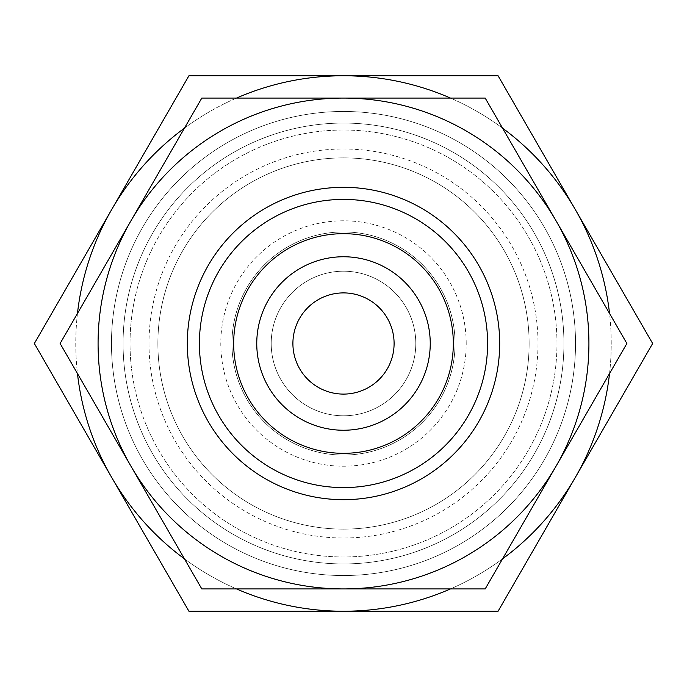 <?xml version="1.0" encoding="UTF-8"?>
<svg xmlns="http://www.w3.org/2000/svg" width="687" height="687" viewBox="0 0 687 687"><rect width="100%" height="100%" fill="white"/><g stroke="black" fill="none" stroke-linecap="round" stroke-linejoin="round"><path stroke-width="0.52" stroke-dasharray="3.44 2.58" d="M149.002 343.5A194.498 194.498 0 0 0 343.5 537.998A194.498 194.498 0 0 0 537.998 343.5A194.498 194.498 0 0 0 343.5 149.002A194.498 194.498 0 0 0 149.002 343.5M529.127 343.5A185.627 185.627 0 0 1 343.5 529.127A185.627 185.627 0 0 1 157.873 343.5A185.627 185.627 0 0 1 343.5 157.873A185.627 185.627 0 0 1 529.127 343.5A185.627 185.627 0 0 0 343.5 157.873A185.627 185.627 0 0 0 157.873 343.5A185.627 185.627 0 0 1 343.5 157.873A185.627 185.627 0 0 1 529.127 343.5A185.627 185.627 0 0 0 343.5 157.873A185.627 185.627 0 0 0 157.873 343.5A185.627 185.627 0 0 1 343.5 157.873A185.627 185.627 0 0 1 529.127 343.5A185.627 185.627 0 0 0 343.5 157.873A185.627 185.627 0 0 0 157.873 343.5A185.627 185.627 0 0 0 343.5 529.127A185.627 185.627 0 0 0 529.127 343.5A185.627 185.627 0 0 1 343.5 529.127A185.627 185.627 0 0 1 157.873 343.5A185.627 185.627 0 0 0 343.5 529.127A185.627 185.627 0 0 0 529.127 343.5A185.627 185.627 0 0 1 343.5 529.127A185.627 185.627 0 0 1 157.873 343.5A185.627 185.627 0 0 0 343.5 529.127A185.627 185.627 0 0 0 529.127 343.5M575.534 343.5A232.034 232.034 0 0 0 343.5 111.466A232.034 232.034 0 0 0 111.466 343.5A232.034 232.034 0 0 0 343.5 575.534A232.034 232.034 0 0 0 575.534 343.5A232.034 232.034 0 0 0 343.5 111.466A232.034 232.034 0 0 0 111.466 343.5A232.034 232.034 0 0 0 343.5 575.534A232.034 232.034 0 0 0 575.534 343.5A232.034 232.034 0 0 0 343.5 111.466A232.034 232.034 0 0 0 111.466 343.5A232.034 232.034 0 0 0 343.5 575.534A232.034 232.034 0 0 0 575.534 343.5A232.034 232.034 0 0 0 343.5 111.466A232.034 232.034 0 0 0 111.466 343.5A232.034 232.034 0 0 0 343.5 575.534A232.034 232.034 0 0 0 575.534 343.5M556.968 343.5A213.468 213.468 0 0 0 343.5 130.032A213.468 213.468 0 0 0 130.032 343.5A213.468 213.468 0 0 0 343.5 556.968A213.468 213.468 0 0 0 556.968 343.5A213.468 213.468 0 0 0 343.5 130.032A213.468 213.468 0 0 0 130.032 343.5A213.468 213.468 0 0 0 343.5 556.968A213.468 213.468 0 0 0 556.968 343.5M563.933 343.5A220.433 220.433 0 0 0 343.5 123.067A220.433 220.433 0 0 0 123.067 343.5A220.433 220.433 0 0 0 343.5 563.933A220.433 220.433 0 0 0 563.933 343.5A220.433 220.433 0 0 0 343.5 123.067A220.433 220.433 0 0 0 123.067 343.5A220.433 220.433 0 0 0 343.5 563.933A220.433 220.433 0 0 0 563.933 343.5M415.79 343.5A72.29 72.29 0 0 0 343.5 271.21A72.29 72.29 0 0 0 271.21 343.5A72.29 72.29 0 0 0 343.5 415.79A72.29 72.29 0 0 0 415.79 343.5A72.29 72.29 0 0 0 343.5 271.21A72.29 72.29 0 0 0 271.21 343.5A72.29 72.29 0 0 0 343.5 415.79A72.29 72.29 0 0 0 415.79 343.5M487.598 343.5A144.098 144.098 0 0 0 343.5 199.402A144.098 144.098 0 0 0 199.402 343.5A144.098 144.098 0 0 0 343.5 487.598A144.098 144.098 0 0 0 487.598 343.5A144.098 144.098 0 0 0 343.5 199.402A144.098 144.098 0 0 0 199.402 343.5A144.098 144.098 0 0 0 343.5 487.598A144.098 144.098 0 0 0 487.598 343.5A144.098 144.098 0 0 0 343.5 199.402A144.098 144.098 0 0 0 199.402 343.5A144.098 144.098 0 0 0 343.5 487.598A144.098 144.098 0 0 0 487.598 343.5M499.681 343.5A156.181 156.181 0 0 0 343.5 187.319A156.181 156.181 0 0 0 187.319 343.5A156.181 156.181 0 0 0 343.5 499.681A156.181 156.181 0 0 0 499.681 343.5A156.181 156.181 0 0 0 343.5 187.319A156.181 156.181 0 0 0 187.319 343.5A156.181 156.181 0 0 0 343.5 499.681A156.181 156.181 0 0 0 499.681 343.5A156.181 156.181 0 0 0 343.5 187.319A156.181 156.181 0 0 0 187.319 343.5A156.181 156.181 0 0 0 343.5 499.681A156.181 156.181 0 0 0 499.681 343.5M609.541 373.548A267.732 267.732 0 0 0 609.541 313.452M77.459 313.452A267.732 267.732 0 0 0 77.459 373.548M611.232 343.5A267.732 267.732 0 0 0 575.362 209.638L652.65 343.5L498.075 611.232L343.5 611.232A267.732 267.732 0 0 0 611.232 343.5M34.35 343.5L111.638 209.638A267.732 267.732 0 0 0 343.5 611.232L188.925 611.232L34.35 343.5M394.098 343.5A50.598 50.598 0 0 0 343.5 292.902A50.598 50.598 0 0 0 292.902 343.5A50.598 50.598 0 0 0 343.5 394.098A50.598 50.598 0 0 0 394.098 343.5M455.052 343.5A111.552 111.552 0 0 0 343.5 231.948A111.552 111.552 0 0 0 231.948 343.5A111.552 111.552 0 0 0 343.5 455.052A111.552 111.552 0 0 0 455.052 343.5A111.552 111.552 0 0 0 343.5 231.948A111.552 111.552 0 0 0 231.948 343.5A111.552 111.552 0 0 0 343.5 455.052A111.552 111.552 0 0 0 455.052 343.5M466.207 343.5A122.707 122.707 0 0 0 343.5 220.793A122.707 122.707 0 0 0 220.793 343.5A122.707 122.707 0 0 0 343.5 466.207A122.707 122.707 0 0 0 466.207 343.5M502.541 128.125A267.732 267.732 0 0 0 450.5 98.078M236.5 98.078A267.732 267.732 0 0 0 184.46 128.125M184.46 558.875A267.732 267.732 0 0 0 236.5 588.922M450.5 588.922A267.732 267.732 0 0 0 502.541 558.875M111.638 209.638L188.925 75.768L343.5 75.768A267.732 267.732 0 0 0 111.638 209.638M343.5 75.768L498.075 75.768L575.362 209.638A267.732 267.732 0 0 0 343.5 75.768M588.922 343.5A245.422 245.422 0 0 0 556.041 220.793L626.888 343.5L485.194 588.922L343.5 588.922A245.422 245.422 0 0 0 588.922 343.5M60.113 343.5L130.959 220.793A245.422 245.422 0 0 0 343.5 588.922L201.806 588.922L60.113 343.5M130.959 220.793L201.806 98.078L343.5 98.078A245.422 245.422 0 0 0 130.959 220.793M343.5 98.078L485.194 98.078L556.041 220.793A245.422 245.422 0 0 0 343.5 98.078"/><path stroke-width="1.03" d="M453.326 343.5A109.826 109.826 0 0 0 343.5 233.674A109.826 109.826 0 0 0 233.674 343.5A109.826 109.826 0 0 0 343.5 453.326A109.826 109.826 0 0 0 453.326 343.5M430.242 343.5A86.742 86.742 0 0 0 343.5 256.758A86.742 86.742 0 0 0 256.758 343.5A86.742 86.742 0 0 0 343.5 430.242A86.742 86.742 0 0 0 430.242 343.5M487.598 343.5A144.098 144.098 0 0 0 343.5 199.402A144.098 144.098 0 0 0 199.402 343.5A144.098 144.098 0 0 0 343.5 487.598A144.098 144.098 0 0 0 487.598 343.5M499.681 343.5A156.181 156.181 0 0 0 343.5 187.319A156.181 156.181 0 0 0 187.319 343.5A156.181 156.181 0 0 0 343.5 499.681A156.181 156.181 0 0 0 499.681 343.5M502.541 558.875A267.732 267.732 0 0 0 575.362 477.362L652.65 343.5L575.362 209.638A267.732 267.732 0 0 0 502.541 128.125M609.541 313.452A267.732 267.732 0 0 0 575.362 209.638L498.075 75.768L343.5 75.768A267.732 267.732 0 0 0 236.5 98.078M184.46 128.125A267.732 267.732 0 0 0 77.459 313.452M450.5 98.078A267.732 267.732 0 0 0 343.5 75.768L188.925 75.768L34.35 343.5L111.638 477.362A267.732 267.732 0 0 0 184.46 558.875M292.902 343.5A50.598 50.598 0 0 1 343.5 292.902A50.598 50.598 0 0 1 394.098 343.5A50.598 50.598 0 0 1 343.5 394.098A50.598 50.598 0 0 1 292.902 343.5M236.5 588.922A267.732 267.732 0 0 0 343.5 611.232L498.075 611.232L575.362 477.362A267.732 267.732 0 0 0 609.541 373.548M77.459 373.548A267.732 267.732 0 0 0 111.638 477.362L188.925 611.232L343.5 611.232A267.732 267.732 0 0 0 450.5 588.922M626.888 343.5L485.194 98.078L343.5 98.078A245.422 245.422 0 0 0 130.959 466.207A245.422 245.422 0 0 0 343.5 588.922L485.194 588.922L556.041 466.207A245.422 245.422 0 0 0 343.5 98.078L201.806 98.078L60.113 343.5L201.806 588.922L343.5 588.922A245.422 245.422 0 0 0 556.041 466.207L626.888 343.5"/></g></svg>
